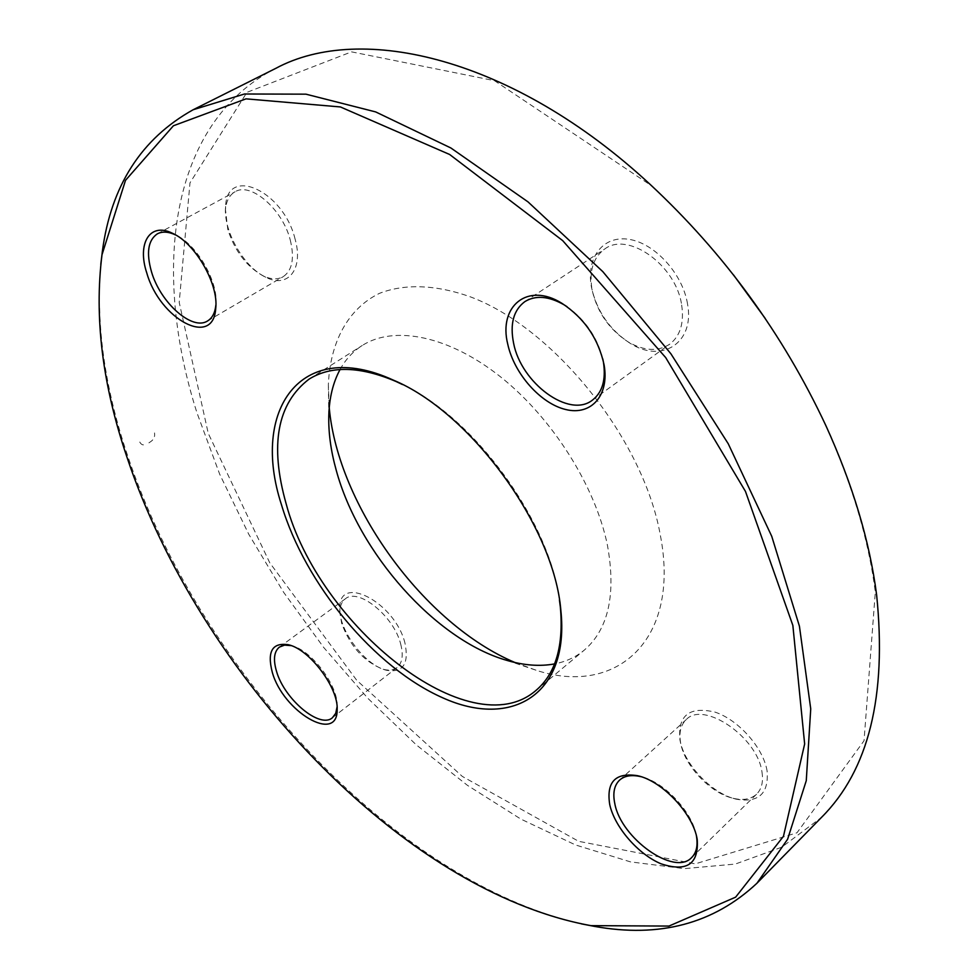<?xml version="1.0" encoding="UTF-8"?>
<svg xmlns="http://www.w3.org/2000/svg" width="979" height="979" viewBox="0 0 979 979"><rect width="100%" height="100%" fill="white"/><g stroke="black" fill="none" stroke-linecap="round" stroke-linejoin="round"><path stroke-width="0.73" stroke-dasharray="4.89 3.67" d="M581.416 923.87C394.256 881.541 198.664 668.057 127.698 455.859C104.729 388.186 95.758 324.355 100.788 264.379M275.784 68.359C168.351 123.317 151.929 271.783 197.024 412.979L219.675 474.179L248.776 534.289L283.641 592.319L323.608 647.352L368.018 698.48L416.197 744.786L467.424 785.329L520.877 819.093L575.615 844.987L630.513 861.887L684.248 868.63L735.253 864.078L781.719 847.214L821.601 817.294M340.031 369.536C345.563 359.452 352.966 351.424 362.267 345.477C394.133 325.089 448.615 335.626 500.502 376.817C552.327 417.96 595.44 486.208 607.433 545.254C616.244 594.204 608.534 629.154 584.292 650.117C575.774 657.142 565.862 661.731 554.567 663.909M559.413 599.87C549.452 520.975 474.546 418.18 402.479 384.539M514.942 662.502L536.565 670.382C615.877 696.387 681.164 640.78 660.213 534.546C643.179 439.265 554.481 328.577 470.997 297.078C436.022 284.485 404.449 283.567 379.387 293.382C347.643 308.911 330.168 342.479 328.357 384.698L329.238 407.705M765.113 318.273C788.352 352.66 808.324 387.941 825.016 424.115C851.644 482.525 868.41 538.462 875.324 591.94L864.041 740.748L796.992 832.786L695.237 863.87L578.662 841.328L462.296 776.408L356.711 680.258L269.751 562.79L208.246 433.367L179.206 302.327L189.987 182.853L246.941 92.344L351.547 51.85L494.481 80.67L651.121 185.508C680.442 212.48 707.915 242.29 733.54 274.94M405 643.252C395.161 602.146 338.196 572.96 339.848 608.571C338.734 630.256 364.983 665.218 386.13 670.187C402.871 673.148 409.161 664.178 405 643.252M767.083 770.926C763.375 747.858 738.521 719.871 715.062 712.125C689.4 706.104 677.688 715.331 679.928 739.781C683.917 764.073 711.549 793.504 735.927 799.121C758.554 803.147 768.943 793.749 767.083 770.926M687.515 303.833C682.62 273.594 654.461 242.878 628.64 239.292C602.721 235.278 585.944 258.089 591.414 287.018C596.664 310.943 609.452 329.617 629.766 343.066C661.523 363.931 695.102 343.127 687.515 303.833M295.071 239.023C283.359 190.513 226.749 165.353 225.611 206.471C222.955 230.64 243.906 267.316 265.798 277.253C287.777 288.793 303.82 269.323 295.071 239.023M215.882 305.007L215.894 304.946C218.745 282.429 196.975 244.322 175.718 234.997L175.669 234.972M290.273 240.063C294.667 258.26 292.293 270.473 283.176 276.69C277.583 279.798 270.877 279.492 263.057 275.784C246.72 266.68 234.984 251.309 227.838 229.686L225.464 209.616C226.284 200.928 229.49 194.98 235.095 191.774C250.746 181.727 282.662 209.335 290.273 240.063M337.082 706.85L337.106 706.251C338.465 686.01 311.457 650.032 291.718 645.761L291.142 645.614M400.705 644.121C403.544 655.294 402.308 663.113 397.021 667.58C393.497 670.211 388.883 670.774 383.168 669.269C364.004 661.755 350.152 646.397 341.622 623.219L339.897 611.679C340.031 605.768 341.855 601.485 345.354 598.83C358.204 587.327 394.023 616.256 400.705 644.121M696.387 835.723C692.581 812.142 664.166 781.891 641.282 776.763M761.956 771.917C763.485 781.585 761.735 788.964 756.694 794.055C751.028 799.28 743.122 800.675 732.965 798.252C710.35 793.039 684.627 765.798 680.686 743.171L680.613 742.755C678.839 732.61 680.711 724.901 686.218 719.614C703.473 700.499 757.526 737.052 761.956 771.917M602.795 358.901C597.19 337.155 585.271 319.741 567.025 306.684M681.665 305.069C684.26 322.923 680.283 335.956 669.758 344.155C657.876 351.853 643.901 351.045 627.857 341.732C609.171 329.397 597.263 312.228 592.148 290.2L591.977 289.282C589.052 270.84 593.311 257.416 604.741 248.996C628.126 231.044 676.244 265.419 681.665 305.069M148.906 442.863L150.839 441.541C153.874 439.449 155.098 436.573 154.523 432.926M139.764 442.018C141.355 445.066 143.742 445.714 146.923 443.964M535.954 690.452L584.292 650.117M309.07 379.13L362.267 345.477M207.548 320.965L283.176 276.69M157.362 233.834L235.095 191.774M263.057 275.784L265.798 277.253M225.464 209.616L225.611 206.471M332.395 717.754L397.021 667.58M279.407 647.095L345.354 598.83M691.712 857.494L756.694 794.055M619.609 780.092L686.218 719.614M592.442 400.117L669.758 344.155M524.879 301.605L604.741 248.996M627.857 341.732L629.766 343.066M591.977 289.282L591.414 287.018M732.965 798.252L735.927 799.121M680.613 742.755L679.928 739.781M291.718 645.761L290.543 645.394M337.106 706.251L337.119 707.487M383.168 669.269L386.13 670.187M339.897 611.679L339.848 608.571M651.121 185.508L650.056 184.321M825.016 424.115L825.823 425.486M506.987 660.421L536.565 670.382M328.785 415.904L328.357 384.698"/><path stroke-width="1.47" d="M100.788 264.379L102.379 251.26C111.08 185.765 141.355 138.59 193.181 109.734L244.493 93.996L305.938 94.168L375.655 111.912L450.891 147.988L528.011 201.882L602.807 271.624L670.884 353.774L728.241 443.744L771.733 536.296L799.427 626.217L810.734 708.882L806.268 780.691L787.618 839.223L756.926 883.254C713.593 923.76 659.418 938.139 594.4 926.367L581.416 923.87M756.926 883.254L821.601 817.294C868.642 770.265 886.974 696.167 876.633 595.012C869.658 541.032 852.721 484.519 825.823 425.486C782.808 333.753 724.215 253.365 650.056 184.321C513.375 57.7 361.104 22.309 275.784 68.359L193.181 109.734M554.567 663.909C539.943 666.601 524.083 665.439 506.987 660.421C435.692 640.217 358.412 552.829 336.14 469.908C330.865 450.903 328.406 432.902 328.785 415.904C329.238 398.086 332.995 382.642 340.031 369.536M402.479 384.539L396.03 381.492C360.113 366.232 331.122 365.436 309.07 379.13C277.204 403.47 269.555 445.017 286.137 503.757C318.591 626.132 470.079 747.564 535.954 690.452C555.742 673.638 563.88 645.81 560.331 606.943L559.413 599.87M329.238 407.705C337.926 505.751 424.25 624.198 514.942 662.502M733.54 274.94L765.113 318.273M127.209 457.903C199.263 673.662 402.063 891.441 590.949 925.644L668.963 926.073L735.633 897.156L783.469 836.299L804.652 743.979L792.855 625.41L745.484 491.446L665.683 357.568L562.668 240.601L449.642 154.486L340.386 106.944L246.01 98.855L173.43 125.753L125.496 180.356L102 254.76C94.131 317.624 102.526 385.347 127.209 457.903M281.462 504.723C250.771 410.764 299.941 337.376 393.056 379.999C470.618 412.122 554.016 526.567 560.845 610.223C569.888 695.066 511.368 728.829 442.924 697.892C374.382 667.715 305.13 584.169 281.462 504.723M272.284 672.279C266.924 651.451 272.309 642.273 288.462 644.757C309.609 649.322 338.624 687.992 337.155 709.677C337.706 744.113 283.102 711.549 272.284 672.279M609.721 804.542C606.209 781.854 615.51 772.247 637.623 775.711C662.33 780.997 693.352 814.014 697.219 839.505C698.859 864.151 686.83 872.265 661.143 863.845C638.173 854.373 614.628 827.12 609.721 804.542M507.795 344.363C498.103 306.305 527.546 281.683 561.86 303.282C584.304 318.102 598.377 338.648 604.104 364.934C609.513 395.651 591.035 415.818 565.825 409.54C540.665 403.666 514.22 373.843 507.795 344.363M146.801 273.019C136.876 243.465 149.848 221.792 172.573 233.332C195.384 243.33 218.794 284.302 215.723 308.422C213.471 348.23 159.797 319.338 146.801 273.019M175.669 234.972C168.449 231.607 162.343 231.24 157.362 233.834C148.025 240.173 146.091 252.888 151.549 271.991C160.568 302.976 192.325 331.086 207.548 320.965C212.308 318.089 215.086 312.766 215.882 305.007M291.142 645.614L284.559 645.124L279.407 647.095C274.01 651.573 273.068 659.675 276.543 671.423C284.399 699.275 319.864 729.074 332.395 717.754L335.724 713.336L337.082 706.85M641.282 776.763L640.939 776.677C631.736 774.548 624.626 775.674 619.609 780.092C614.225 785.293 612.621 793.112 614.8 803.563C620.87 838.232 674.519 876.646 691.712 857.494C696.461 852.685 698.039 845.55 696.448 836.078L696.387 835.723M567.025 306.684L564.149 304.848C548.742 296.111 535.648 295.034 524.879 301.605C513.547 310.049 509.778 323.902 513.583 343.139C521.085 383.132 569.264 418.706 592.442 400.117C602.391 392.395 606.062 379.766 603.456 362.242L602.795 358.901M175.62 234.936L172.573 233.332M215.882 305.056L215.723 308.422M564.149 304.848L561.86 303.282M603.456 362.242L604.104 364.934M640.939 776.677L637.623 775.711M696.448 836.078L697.219 839.505M290.543 645.394L288.462 644.757M337.119 707.487L337.155 709.677M590.949 925.644L594.4 926.367M102 254.76L102.379 251.26M396.03 381.492L393.056 379.999M560.331 606.943L560.845 610.223"/></g></svg>
